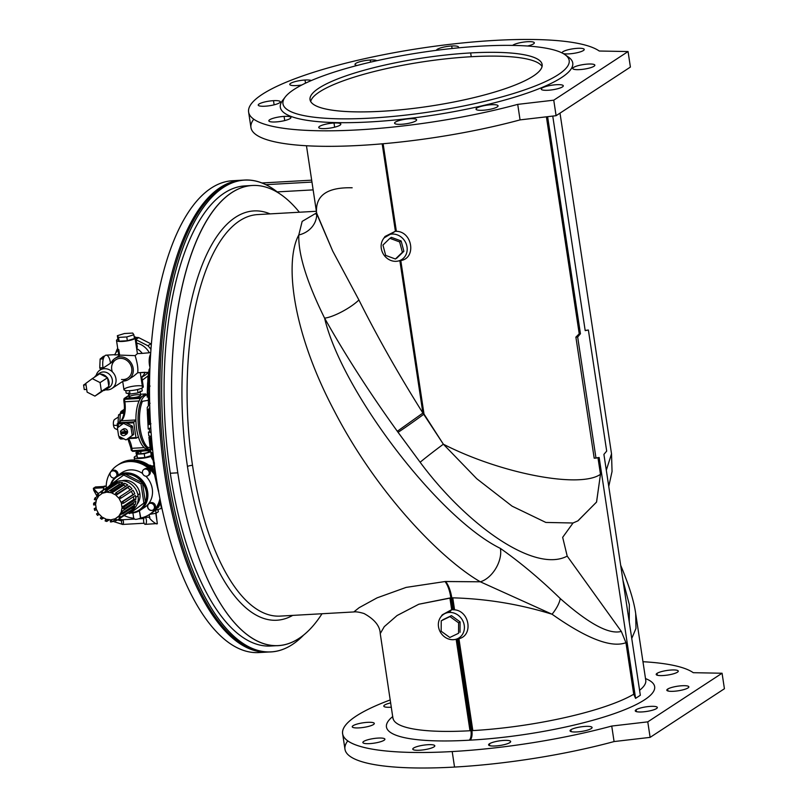 <?xml version="1.0" encoding="UTF-8"?>
<svg xmlns="http://www.w3.org/2000/svg" width="808" height="808" viewBox="0 0 808 808"><rect width="100%" height="100%" fill="white"/><g stroke="black" fill="none" stroke-linecap="round" stroke-linejoin="round"><path stroke-width="1.21" d="M147.662 394.748L145.511 394.87A27.381 11.059 86.8 0 0 143.046 395.728L145.198 395.607A27.381 11.059 86.8 0 0 140.743 402A27.381 11.059 -93.2 0 1 145.198 395.607A27.381 11.059 -93.2 0 1 147.228 394.799A27.381 11.059 86.8 0 0 145.198 395.607L143.046 395.728A27.381 11.059 86.8 0 0 140.249 398.768L140.38 397.475L143.046 395.728L140.38 397.475L124.058 398.546L128.815 395.637L124.654 398.364L140.38 397.475L140.249 398.768A27.381 11.059 86.8 0 0 135.926 420.554A27.381 11.059 86.8 0 0 138.39 436.825A27.381 11.059 86.8 0 0 147.925 449.541L132.249 450.773L131.3 449.702L132.249 450.773L131.886 448.309L144.157 447.622L131.886 448.309A15.645 6.323 86.8 0 0 128.411 438.593A15.645 6.323 -93.2 0 1 131.886 448.309L132.249 450.773L147.925 449.541A27.381 11.059 -93.2 0 1 138.39 436.825L136.33 438.148L135.986 437.562L128.916 437.966L133.391 434.674L126.391 439.704A0.778 0.697 56.8 0 1 125.674 439.744A0.778 0.697 -123.2 0 0 126.391 439.704L131.906 435.643A0.778 0.697 -123.2 0 0 132.159 434.977L131.037 427.543A0.778 0.697 -123.2 0 0 130.583 426.907L123.947 423.533A0.778 0.697 -123.2 0 0 123.23 423.574L117.715 427.634A0.778 0.697 -123.2 0 0 117.463 428.311L118.584 435.734A0.778 0.697 -123.2 0 0 119.039 436.37L125.674 439.744L119.039 436.37A0.778 0.697 56.8 0 1 118.584 435.734L117.463 428.311A0.778 0.697 56.8 0 1 117.715 427.634L123.23 423.574A0.778 0.697 56.8 0 1 123.947 423.533L130.583 426.907L132.068 425.937A0.778 0.697 56.8 0 1 132.522 426.574L133.643 433.997A0.778 0.697 56.8 0 1 133.391 434.674L128.916 437.966L135.986 437.562L133.754 422.806L126.694 423.2L132.068 425.937L126.694 423.2L133.754 422.806L135.986 437.562L136.401 438.128L138.39 436.825A27.381 11.059 -93.2 0 1 135.926 420.554L133.936 421.857L133.754 422.806L133.936 421.857L135.926 420.554A27.381 11.059 -93.2 0 1 140.249 398.768A27.381 11.059 -93.2 0 1 143.046 395.728L145.723 393.971L140.481 394.264L145.723 393.971L143.046 395.728A27.381 11.059 -93.2 0 1 146.187 394.88M145.894 447.087A2.343 0.949 86.8 0 0 146.309 447.289A2.343 0.949 86.8 0 0 146.521 447.218A2.343 0.949 -93.2 0 1 145.894 447.087A27.381 11.059 86.8 0 0 150.308 449.43A27.381 11.059 -93.2 0 1 145.894 447.087A27.381 11.059 -93.2 0 1 140.743 402A2.343 0.949 -93.2 0 1 141.461 401.394A2.343 0.949 86.8 0 0 141.329 401.384A2.343 0.949 86.8 0 0 140.743 402A27.381 11.059 86.8 0 0 145.894 447.087L147.319 447.006L145.894 447.087M150.066 447.541L147.682 447.369A27.381 11.059 -93.2 0 1 147.319 447.006A27.381 11.059 86.8 0 0 147.682 447.369L150.066 447.541M469.175 740.199A54.772 11.363 171.4 0 1 469.589 740.168A7.827 3.161 86.8 0 0 471.418 730.664A62.59 12.989 -8.6 0 0 470.943 730.685A7.827 3.101 -93.3 0 1 469.175 740.199A7.827 3.101 86.7 0 0 470.943 730.685A126.361 26.22 171.4 0 1 469.983 730.745A126.361 26.22 171.4 0 1 393.041 718.221A126.361 26.22 -8.6 0 0 469.983 730.745A126.361 26.22 -8.6 0 0 470.943 730.685L457.086 639.108L470.943 730.685A62.59 12.989 171.4 0 1 471.418 730.664A62.59 12.989 171.4 0 1 471.882 730.634A126.361 26.22 -8.6 0 0 472.832 730.584A126.361 26.22 -8.6 0 0 633.735 694.224L625.947 642.703C611.242 648.107 586.618 638.613 552.076 614.242C519.857 604.253 486.749 598.779 452.763 597.839L454.571 609.818C469.66 611.06 473.397 635.472 458.934 638.704L472.832 730.584L458.934 638.704L458.015 638.926L471.882 730.634A7.827 3.212 -93.1 0 1 469.993 740.148A134.189 27.846 -8.6 0 0 614.524 713.535A134.189 27.846 -8.6 0 0 645.521 678.579A134.189 27.846 171.4 0 1 614.524 713.535A134.189 27.846 171.4 0 1 469.993 740.148A54.772 11.363 -8.6 0 0 469.589 740.168A54.772 11.363 -8.6 0 0 469.175 740.199A134.189 27.846 171.4 0 1 392.789 716.524A134.189 27.846 -8.6 0 0 469.175 740.199M342.632 733.725A179.952 37.34 171.4 0 1 390.274 699.92A179.952 37.34 -8.6 0 0 452.197 751.551A179.952 37.34 171.4 0 1 342.632 733.725L344.976 749.238A179.952 37.34 -8.6 0 0 454.54 767.065L452.197 751.551A179.952 37.34 -8.6 0 0 611.737 726.049L647.774 721.857L722.069 673.236L693.264 672.69A179.952 37.34 -8.6 0 0 642.966 661.712A179.952 37.34 171.4 0 1 693.264 672.69L722.069 673.236L724.423 688.739L722.069 673.236L647.774 721.857L650.117 737.371L614.08 741.562L650.117 737.371L724.423 688.739L650.117 737.371L647.774 721.857L611.737 726.049A179.952 37.34 171.4 0 1 452.197 751.551L454.54 767.065A179.952 37.34 -8.6 0 0 614.08 741.562L611.737 726.049L614.08 741.562A179.952 37.34 171.4 0 1 454.54 767.065A179.952 37.34 171.4 0 1 347.773 740.875M248.612 112.049L250.955 127.563A179.952 37.34 -8.6 0 0 520.059 119.887L517.716 104.373A179.952 37.34 171.4 0 1 248.612 112.049A179.952 37.34 171.4 0 1 494.89 40.4A179.952 37.34 171.4 0 1 599.243 51.015A179.952 37.34 -8.6 0 0 494.89 40.4A179.952 37.34 -8.6 0 0 248.985 113.514A179.952 37.34 -8.6 0 0 517.716 104.373L553.753 100.182L628.058 51.55L599.243 51.015L628.058 51.55L630.402 67.064L556.096 115.695L520.059 119.887A179.952 37.34 171.4 0 1 327.392 146.339A179.952 37.34 171.4 0 1 253.752 119.2M450.864 597.95L449.915 598.001L451.672 609.666L452.631 609.646L450.864 597.95L452.631 609.646L454.571 609.818L452.763 597.839L451.813 597.9L453.591 609.697L451.813 597.9L450.864 597.95L452.763 597.839C486.749 598.779 519.857 604.253 552.076 614.242C586.618 638.613 611.242 648.107 625.947 642.703L633.735 694.224L635.583 698.365L599.152 457.49L594.193 458.197L595.981 458.096L577.67 337.017L575.882 337.118L594.193 458.197L575.882 337.118L577.67 337.017L580.437 333.734L579.225 333.805L575.882 337.118L579.225 333.805L580.437 333.734L547.612 116.685L580.437 333.734L577.67 337.017L595.981 458.096L599.152 457.49L635.583 698.365L640.34 695.254L603.909 454.379L640.34 695.254L635.583 698.365L633.735 694.224A126.361 26.22 171.4 0 1 472.832 730.584A126.361 26.22 171.4 0 1 471.882 730.634L458.015 638.926L457.086 639.088L458.934 638.704C473.397 635.472 469.66 611.06 454.571 609.818L451.672 609.666L449.915 598.001L418.786 604.243L397.061 615.545L384.275 626.655L380.245 633.593L384.275 626.655L397.061 615.534L418.786 604.243L450.864 597.95A25.816 10.191 87.1 0 0 445.026 581.538L480.316 581.8A23.472 14.453 -59.8 0 0 500.384 548.4C520.352 562.439 540.3 579.154 560.237 598.536A23.472 8.767 131.8 0 1 552.076 614.242L480.316 581.8C440.835 558.995 376.68 493.011 334.502 411.322C291.203 329.684 284.689 260.631 298.798 234.966C284.689 260.631 291.203 329.684 334.502 411.322C376.68 493.011 440.835 558.995 480.316 581.8L445.582 581.497A25.816 10.655 -93.6 0 1 451.813 597.9A25.816 10.655 86.4 0 0 445.582 581.497L445.026 581.538A25.816 10.191 -92.9 0 1 450.864 597.95M456.156 639.28L469.983 730.745L456.156 639.28M293.87 89.567A144.743 30.037 -8.6 0 0 444.562 109.545A144.743 30.037 -8.6 0 0 539.795 47.218A144.743 30.037 -8.6 0 0 293.87 89.567A144.743 30.037 171.4 0 1 436.734 50.288A144.743 30.037 171.4 0 1 564.984 54.661A144.743 30.037 171.4 0 1 430.573 111.807A144.743 30.037 171.4 0 1 285.264 96.96A144.743 30.037 171.4 0 1 293.87 89.567M470.66 52.934A117.362 24.351 171.4 0 1 496.627 91.466A117.362 24.351 171.4 0 1 310.949 101.939A117.362 24.351 171.4 0 1 470.66 52.934A117.362 24.351 -8.6 0 0 310.04 99.657A117.362 24.351 -8.6 0 0 429.725 106.191A117.362 24.351 -8.6 0 0 542.117 64.559A117.362 24.351 -8.6 0 0 470.66 52.934L471.236 56.722A117.362 24.351 -8.6 0 0 310.686 101.495A117.362 24.351 171.4 0 1 471.236 56.722A117.362 24.351 171.4 0 1 542.047 66.508A117.362 24.351 -8.6 0 0 471.236 56.722L470.66 52.934M370.266 60.014A11.15 2.313 171.4 0 1 376.801 60.731A11.15 2.313 -8.6 0 0 370.266 60.014A11.15 2.313 -8.6 0 0 355.005 64.448A11.15 2.313 -8.6 0 0 357.166 65.458A11.15 2.313 171.4 0 1 357.338 62.6A11.15 2.313 171.4 0 1 370.266 60.014L370.579 62.145L370.266 60.014M533.492 43.905A11.15 2.313 171.4 0 1 527.584 46.016A11.15 2.313 -8.6 0 0 533.492 43.905A11.15 2.313 -8.6 0 0 534.33 42.814A11.15 2.313 -8.6 0 0 524.594 41.976A11.15 2.313 -8.6 0 0 512.656 45.41A11.15 2.313 171.4 0 1 526.877 41.753A11.15 2.313 171.4 0 1 533.492 43.905M594.001 66.266A11.15 2.313 171.4 0 1 575.054 69.528A11.15 2.313 171.4 0 1 582.386 64.721A11.15 2.313 171.4 0 1 594.001 66.266A11.15 2.313 -8.6 0 0 594.84 65.175A11.15 2.313 -8.6 0 0 583.467 64.549A11.15 2.313 -8.6 0 0 572.791 68.508A11.15 2.313 -8.6 0 0 581.821 69.427A11.15 2.313 -8.6 0 0 594.001 66.266M497.233 106.919A11.15 2.313 171.4 0 1 478.286 110.181A11.15 2.313 171.4 0 1 485.618 105.383A11.15 2.313 171.4 0 1 497.233 106.919A11.15 2.313 -8.6 0 0 498.071 105.828A11.15 2.313 -8.6 0 0 486.699 105.202A11.15 2.313 -8.6 0 0 476.023 109.161A11.15 2.313 -8.6 0 0 485.053 110.08A11.15 2.313 -8.6 0 0 497.233 106.919M334.007 123.018A11.15 2.313 171.4 0 1 336.471 126.684A11.15 2.313 171.4 0 1 318.827 127.674A11.15 2.313 171.4 0 1 334.007 123.018A11.15 2.313 -8.6 0 0 318.746 127.462A11.15 2.313 -8.6 0 0 330.119 128.078A11.15 2.313 -8.6 0 0 340.794 124.129A11.15 2.313 -8.6 0 0 334.007 123.018L334.633 127.189L334.007 123.018M273.498 100.667A11.15 2.313 171.4 0 1 275.962 104.323A11.15 2.313 171.4 0 1 258.318 105.323A11.15 2.313 171.4 0 1 273.498 100.667A11.15 2.313 -8.6 0 0 258.237 105.101A11.15 2.313 -8.6 0 0 269.599 105.727A11.15 2.313 -8.6 0 0 280.285 101.768A11.15 2.313 -8.6 0 0 273.498 100.667L274.124 104.838L273.498 100.667M566.539 55.904A147.874 30.684 171.4 0 1 431.129 115.483A147.874 30.684 171.4 0 1 284.153 98.606M284.093 116.403A11.15 2.313 171.4 0 1 286.567 120.069A11.15 2.313 171.4 0 1 268.923 121.059A11.15 2.313 171.4 0 1 284.093 116.403A11.15 2.313 -8.6 0 0 268.842 120.847A11.15 2.313 -8.6 0 0 280.204 121.463A11.15 2.313 -8.6 0 0 290.89 117.513A11.15 2.313 -8.6 0 0 284.093 116.403L284.729 120.574L284.093 116.403M415.787 120.937A11.15 2.313 171.4 0 1 396.839 124.2A11.15 2.313 171.4 0 1 404.182 119.402A11.15 2.313 171.4 0 1 415.787 120.937A11.15 2.313 -8.6 0 0 416.625 119.847A11.15 2.313 -8.6 0 0 405.252 119.23A11.15 2.313 -8.6 0 0 394.577 123.18A11.15 2.313 -8.6 0 0 403.616 124.109A11.15 2.313 -8.6 0 0 415.787 120.937M562.459 86.9A11.15 2.313 171.4 0 1 543.521 90.163A11.15 2.313 171.4 0 1 550.854 85.365A11.15 2.313 171.4 0 1 562.459 86.9A11.15 2.313 -8.6 0 0 563.297 85.81A11.15 2.313 -8.6 0 0 551.935 85.194A11.15 2.313 -8.6 0 0 541.249 89.143A11.15 2.313 -8.6 0 0 550.288 90.072A11.15 2.313 -8.6 0 0 562.459 86.9M583.396 50.53A11.15 2.313 171.4 0 1 573.357 53.419A11.15 2.313 171.4 0 1 563.146 53.51A11.15 2.313 -8.6 0 0 573.357 53.419A11.15 2.313 -8.6 0 0 583.396 50.53A11.15 2.313 -8.6 0 0 584.235 49.429A11.15 2.313 -8.6 0 0 572.862 48.813A11.15 2.313 -8.6 0 0 562.186 52.773A11.15 2.313 -8.6 0 0 562.368 53.096A11.15 2.313 171.4 0 1 574.367 48.611A11.15 2.313 171.4 0 1 583.396 50.53M451.702 45.985A11.15 2.313 171.4 0 1 458.045 47.894A11.15 2.313 -8.6 0 0 458.49 47.096A11.15 2.313 -8.6 0 0 451.702 45.985A11.15 2.313 -8.6 0 0 436.441 50.328A11.15 2.313 171.4 0 1 451.702 45.985L452.086 48.49L451.702 45.985M305.03 80.022A11.15 2.313 171.4 0 1 311.282 80.558A11.15 2.313 -8.6 0 0 305.03 80.022A11.15 2.313 -8.6 0 0 289.769 84.466A11.15 2.313 -8.6 0 0 301.849 84.971A11.15 2.313 171.4 0 1 289.89 84.022A11.15 2.313 171.4 0 1 305.03 80.022L305.505 83.163L305.03 80.022M396.213 261.317A14.079 12.544 -123.2 0 0 404.263 240.249A14.079 12.544 -123.2 0 0 381.982 241.511A14.079 12.544 -123.2 0 0 396.213 261.317A14.079 12.544 56.8 0 1 383.204 253.833A14.079 12.544 56.8 0 1 383.285 239.017A14.079 12.544 56.8 0 1 404.656 240.824A14.079 12.544 56.8 0 1 397.758 261.125A14.079 12.544 56.8 0 1 396.213 261.317M391.395 237.35L401.132 240.956L403.879 251.298L396.91 258.035L403.879 251.298L401.132 240.956L391.395 237.35L389.911 238.32L391.395 237.35M449.319 612.444A14.079 12.544 -123.2 0 0 441.269 633.512A14.079 12.544 -123.2 0 0 463.55 632.25A14.079 12.544 -123.2 0 0 449.319 612.444A14.079 12.544 56.8 0 1 464.095 624.523A14.079 12.544 56.8 0 1 454.975 639.502A14.079 12.544 56.8 0 1 440.875 632.937A14.079 12.544 56.8 0 1 440.511 617.393A14.079 12.544 56.8 0 1 449.319 612.444L451.672 609.666L442.249 614.837L451.672 609.666L449.319 612.444M442.723 619.827L451.45 615.635L460.095 621.877L460.025 632.31L460.095 621.877L451.45 615.635L442.723 619.827M252.359 185.487L244.854 185.911A230.411 93.041 86.8 0 0 170.296 473.246A230.411 93.041 86.8 0 0 270.801 646.016L278.305 645.592A230.411 93.041 -93.2 0 1 177.8 472.821A230.411 93.041 -93.2 0 1 252.359 185.487A230.411 93.041 -93.2 0 1 299.374 212.221A230.411 93.041 86.8 0 0 199.132 234.815A230.411 93.041 86.8 0 0 177.8 472.821L170.296 473.246L177.8 472.821A230.411 93.041 86.8 0 0 322.008 613.737A230.411 93.041 -93.2 0 1 278.305 645.592M585.194 330.624L588.375 330.017L585.174 330.442L588.375 330.017L606.687 451.096L603.909 454.379L606.687 451.096L588.375 330.017L585.194 330.624L552.753 116.089L585.194 330.624M621.312 631.412L625.947 642.703L621.312 631.412C609.131 634.755 588.78 623.796 560.237 598.536C588.78 623.796 609.131 634.755 621.312 631.412L567.206 556.116L621.312 631.412M573.054 522.978L562.671 537.33L567.206 556.116C534.371 573.609 466.105 524.321 420.14 462.257L397.314 431.27C369.69 392.92 345.45 355.207 324.594 318.13C341.824 391.415 438.522 518.08 500.384 548.4C438.522 518.08 341.824 391.415 324.594 318.13C306.777 282.012 298.182 254.288 298.798 234.966L302.152 221.402L316.615 212.858L302.162 221.392L298.798 234.966A23.472 21.19 177.2 0 0 316.716 213.544A23.472 21.19 -2.8 0 1 298.798 234.966C298.182 254.288 306.777 282.012 324.594 318.13A23.472 5.494 150.7 0 0 358.904 299.96C377.336 336.805 398.667 374.498 422.897 413.05L443.36 444.198L476.76 478.73L512.09 506.161L545.855 522.443L573.003 522.998L545.855 522.443L512.09 506.161L476.76 478.73L443.36 444.198A23.472 0.697 -37.2 0 0 420.14 462.257C466.105 524.321 534.371 573.609 567.206 556.116L562.671 537.33L573.054 522.978M573.226 522.897L577.993 520.827L596.577 502.01L600.475 474.296L597.971 457.712L600.475 474.296L596.526 502.121L577.781 520.938M546.41 116.827L579.225 333.805L546.41 116.827M639.593 690.274A126.361 26.22 -8.6 0 0 645.774 680.265A126.361 26.22 171.4 0 1 639.593 690.274M645.824 680.7L635.694 613.595L635.967 628.442L631.755 638.461L635.967 628.442L635.694 613.595C634.048 601.465 629.048 585.366 620.695 565.307A23.472 9.706 157 0 0 620.685 565.307A23.472 9.706 -23 0 1 620.695 565.307A23.472 9.706 -23 0 1 621.009 567.398M622.948 580.215L629.331 604.707L629.25 621.887L629.331 604.707L622.948 580.215M608.757 486.416L612.05 471.478L611.525 453.823L606.313 470.216L611.525 453.823L560.005 113.14M600.475 474.296C580.073 488.81 500.758 473.619 443.36 444.198C500.758 473.619 580.073 488.81 600.475 474.296M383.123 143.743L396.364 231.31C412.555 231.593 416.534 258.217 400.788 260.55L424.008 414.07L400.788 260.55L399.859 260.701L400.788 260.55C416.534 258.217 412.555 231.593 396.364 231.31L383.123 143.743M382.184 143.834L395.405 231.26L396.364 231.31L395.405 231.26L382.184 143.834M399.869 260.721L422.897 413.05L399.869 260.721M384.234 237.804L395.405 231.26L385.032 236.461L383.285 239.017M306.464 145.753L316.786 213.958L332.684 251.015L358.904 299.96L332.684 251.015L316.706 213.272M257.58 214.585A201.071 81.194 86.8 0 0 192.516 465.327A201.071 81.194 86.8 0 0 280.224 616.1A201.071 81.194 -93.2 0 1 192.516 465.327A201.071 81.194 -93.2 0 1 257.58 214.585L316.372 211.272M393.031 718.857L380.245 633.593C379.972 626.028 374.579 619.342 364.044 613.535C359.358 612.121 355.944 611.585 353.803 611.949L359.126 607.687L377.094 597.849L406.141 587.396L445.026 581.538L406.141 587.396L377.094 597.849L359.126 607.687L353.803 611.949L280.224 616.1M500.384 548.4A23.472 14.453 120.2 0 1 480.316 581.8L552.076 614.242A23.472 8.767 -48.2 0 0 560.237 598.536C540.3 579.154 520.352 562.439 500.384 548.4M316.484 211.13C316.09 194.96 327.987 187.173 352.167 187.779M422.897 413.05C398.667 374.498 377.336 336.805 358.904 299.96A23.472 5.494 -29.3 0 1 324.594 318.13C345.45 355.207 369.69 392.92 397.314 431.27L422.897 413.05L397.314 431.27L398.061 432.32A23.472 0.606 144.4 0 0 424.008 414.07L422.897 413.05M398.061 432.32L420.14 462.257A23.472 0.697 142.8 0 1 443.36 444.198L424.008 414.07A23.472 0.606 -35.6 0 1 398.061 432.32M187.466 466.499A204.99 82.77 -93.2 0 1 270.074 213.878A204.99 82.77 86.8 0 0 187.466 466.499A204.99 82.77 86.8 0 0 292.718 615.393A204.99 82.77 -93.2 0 1 187.466 466.499A3.909 0.808 171.4 0 1 192.516 465.327A3.909 0.808 -8.6 0 0 187.466 466.499M630.402 67.064L628.058 51.55L553.753 100.182L556.096 115.695L630.402 67.064M556.096 115.695L553.753 100.182L517.716 104.373L520.059 119.887L556.096 115.695M285.264 96.96L282.679 100.313A147.874 30.684 -8.6 0 0 431.129 115.483A147.874 30.684 -8.6 0 0 568.448 57.095L564.984 54.661M390.577 707.242A11.15 2.313 171.4 0 1 383.79 706.051A11.15 2.313 171.4 0 1 390.729 702.889A11.15 2.313 -8.6 0 0 383.79 706.141A11.15 2.313 -8.6 0 0 390.577 707.242A11.15 2.313 -8.6 0 0 391.375 707.192A11.15 2.313 171.4 0 1 390.577 707.242M657.045 673.347A11.15 2.313 171.4 0 1 675.993 670.085A11.15 2.313 171.4 0 1 668.65 674.892A11.15 2.313 171.4 0 1 657.045 673.347A11.15 2.313 -8.6 0 0 656.207 674.448A11.15 2.313 -8.6 0 0 667.58 675.064A11.15 2.313 -8.6 0 0 678.255 671.105A11.15 2.313 -8.6 0 0 669.216 670.185A11.15 2.313 -8.6 0 0 657.045 673.347L657.328 675.236L657.045 673.347M667.65 689.093A11.15 2.313 171.4 0 1 686.598 685.83A11.15 2.313 171.4 0 1 679.255 690.628A11.15 2.313 171.4 0 1 667.65 689.093A11.15 2.313 -8.6 0 0 666.812 690.183A11.15 2.313 -8.6 0 0 678.185 690.8A11.15 2.313 -8.6 0 0 688.86 686.851A11.15 2.313 -8.6 0 0 679.821 685.921A11.15 2.313 -8.6 0 0 667.65 689.093L667.933 690.971L667.65 689.093M636.108 709.727A11.15 2.313 171.4 0 1 655.056 706.465A11.15 2.313 171.4 0 1 647.723 711.272A11.15 2.313 171.4 0 1 636.108 709.727A11.15 2.313 -8.6 0 0 635.27 710.818A11.15 2.313 -8.6 0 0 646.642 711.444A11.15 2.313 -8.6 0 0 657.318 707.485A11.15 2.313 -8.6 0 0 648.289 706.566A11.15 2.313 -8.6 0 0 636.108 709.727L636.401 711.616L636.108 709.727M570.882 729.745A11.15 2.313 171.4 0 1 589.83 726.483A11.15 2.313 171.4 0 1 582.487 731.28A11.15 2.313 171.4 0 1 570.882 729.745A11.15 2.313 -8.6 0 0 570.044 730.836A11.15 2.313 -8.6 0 0 581.417 731.452A11.15 2.313 -8.6 0 0 592.092 727.503A11.15 2.313 -8.6 0 0 583.053 726.584A11.15 2.313 -8.6 0 0 570.882 729.745L571.165 731.634L570.882 729.745M489.436 743.764A11.15 2.313 171.4 0 1 508.384 740.502A11.15 2.313 171.4 0 1 501.051 745.309A11.15 2.313 171.4 0 1 489.436 743.764A11.15 2.313 -8.6 0 0 488.598 744.855A11.15 2.313 -8.6 0 0 499.97 745.481A11.15 2.313 -8.6 0 0 510.646 741.522A11.15 2.313 -8.6 0 0 501.616 740.603A11.15 2.313 -8.6 0 0 489.436 743.764L489.729 745.653L489.436 743.764M419.554 750.238A11.15 2.313 171.4 0 1 417.09 746.582A11.15 2.313 171.4 0 1 434.724 745.582A11.15 2.313 171.4 0 1 419.554 750.238A11.15 2.313 -8.6 0 0 434.815 745.804A11.15 2.313 -8.6 0 0 423.442 745.178A11.15 2.313 -8.6 0 0 412.767 749.137A11.15 2.313 -8.6 0 0 419.554 750.238M369.65 743.623A11.15 2.313 171.4 0 1 367.175 739.966A11.15 2.313 171.4 0 1 384.82 738.966A11.15 2.313 171.4 0 1 369.65 743.623A11.15 2.313 -8.6 0 0 384.901 739.189A11.15 2.313 -8.6 0 0 373.538 738.562A11.15 2.313 -8.6 0 0 362.863 742.522A11.15 2.313 -8.6 0 0 369.65 743.623M359.045 727.887A11.15 2.313 171.4 0 1 356.581 724.221A11.15 2.313 171.4 0 1 374.215 723.231A11.15 2.313 171.4 0 1 359.045 727.887A11.15 2.313 -8.6 0 0 374.306 723.443A11.15 2.313 -8.6 0 0 362.933 722.827A11.15 2.313 -8.6 0 0 352.258 726.786A11.15 2.313 -8.6 0 0 359.045 727.887M471.418 730.664A7.827 3.161 -93.2 0 1 469.589 740.168A54.772 11.363 171.4 0 1 469.993 740.148A7.827 3.212 86.9 0 0 471.882 730.634A62.59 12.989 -8.6 0 0 471.418 730.664M269.347 651.975A236.279 95.405 -93.2 0 1 160.782 421.433A236.279 95.405 -93.2 0 1 242.733 180.154A236.279 95.405 86.8 0 0 160.782 421.433A236.279 95.405 86.8 0 0 269.347 651.975L267.913 652.056A236.279 95.405 -93.2 0 1 159.358 421.513A236.279 95.405 -93.2 0 1 241.309 180.234A236.279 95.405 86.8 0 0 159.358 421.513A236.279 95.405 86.8 0 0 267.913 652.056L258.984 652.561A236.279 95.405 86.8 0 1 150.419 422.018A236.279 95.405 86.8 0 1 232.371 180.739A236.279 95.405 86.8 0 1 236.855 180.75A236.279 95.405 -93.2 0 0 150.419 422.018A236.279 95.405 -93.2 0 0 263.428 652.046M292.385 644.501A236.279 95.405 -93.2 0 1 271.124 651.874A236.279 95.405 -93.2 0 1 162.57 421.332A236.279 95.405 -93.2 0 1 244.521 180.053A236.279 95.405 -93.2 0 1 278.78 193.152A236.279 95.405 86.8 0 0 161.913 406.06A236.279 95.405 86.8 0 0 292.385 644.501A236.279 95.405 86.8 0 0 303.697 634.997A236.279 95.405 -93.2 0 1 292.385 644.501M142.885 401.313A2.343 0.949 86.8 0 0 142.168 401.919A27.381 11.059 -93.2 0 1 142.42 401.303A27.381 11.059 86.8 0 0 142.168 401.919A27.381 11.059 86.8 0 0 147.319 447.006A27.381 11.059 -93.2 0 1 142.168 401.919L140.743 402L142.168 401.919A2.343 0.949 -93.2 0 1 142.763 401.303L141.329 401.384M154.984 476.69L158.671 491.153L154.692 475.336M156.096 479.821L156.601 479.75L156.096 479.821L158.196 489.204L156.096 479.821M158.833 492.708L158.519 491.648L158.833 492.708M156.499 479.144L154.702 475.457L156.499 479.144M154.641 475.094L154.379 462.721L151.46 457.51L150.934 453.965L152.096 453.803L150.934 453.965L153.692 458.974L150.934 453.965L151.46 457.51L154.379 462.721L154.379 473.811M153.469 457.126L152.096 453.803L153.469 457.126M154.449 473.347L155.591 473.195L154.449 473.347L155.984 475.781L154.449 473.347L154.722 467.044L154.449 473.347M148.924 437.219L150.227 437.481L149.056 437.643L150.248 448.349L150.955 449.258L149.773 438.552L151.45 438.764L150.258 438.926L151.439 449.632L152.621 449.47L151.45 438.764L152.631 449.47L151.439 449.632L152.702 450.309L151.439 449.632L150.258 438.926L150.955 449.258L150.248 448.349L148.924 437.219L150.601 451.611L148.924 437.219M150.318 438.481L150.227 437.481L150.318 438.481M153.106 453.945L150.601 451.611L153.106 453.945M148.45 432.017L151.116 432.684L148.45 432.017L148.783 435.785L148.45 432.017M151.409 436.451L148.783 435.785L151.409 436.451M151.096 432.411L149.621 431.866L151.096 432.411M149.379 428.886L148.218 429.038L147.339 412.434L147.975 412.191L147.409 412.272L148.016 425.079L148.591 424.675L148.399 411.777L149.591 411.615L148.399 411.777L149.015 424.473L150.944 423.786L149.015 424.473L148.399 411.777L148.591 424.675L148.016 425.079L147.339 412.434L148.218 429.038L150.783 427.988L149.379 428.886L149.611 431.866M150.207 424.311L149.591 411.615L150.207 424.311M150.773 427.725L148.218 429.038L150.773 427.725M147.268 409.676L147.228 407.474L150.066 403.243L147.228 407.505L147.309 411.363L149.783 407.434L147.309 411.363L148.48 411.201L147.309 411.363L147.268 409.575M148.48 411.201L149.813 408.383L148.49 411.767M148.369 396.678L149.5 392.264L148.369 396.678L148.369 404.838M147.197 397.082L148.369 396.93L147.197 397.082L147.208 396.496L149.5 390.375L147.197 397.082M149.652 368.67L149.126 369.397L149.874 368.65M274.538 645.612A230.411 93.041 -93.2 0 1 170.296 473.246A230.411 93.041 -93.2 0 1 248.612 185.891M148.349 400.303L142.42 401.303L148.349 400.303M149.126 369.397L147.965 377.255L147.197 396.809M150.025 385.971L147.288 392.395L147.632 383.032L149.308 372.65L147.632 383.032L147.288 392.395L150.025 385.971M154.702 475.417L154.237 473.145M158.469 491.486L154.782 475.821M149.702 374.175L148.581 388.224L148.823 382.871L147.632 383.032L148.823 382.871L149.702 374.175M149.732 373.134L148.823 373.266L149.732 373.134M142.501 401.283A5.868 2.373 86.8 0 0 142.461 401.293L148.349 400.273M265.842 184.678L311.959 182.073L265.842 184.678M150.591 513.726A29.341 26.139 -123.2 0 0 150.743 513.625A29.341 26.139 -123.2 0 0 160.408 500.889A29.341 26.139 56.8 0 1 150.743 513.625L151.783 512.949A29.341 26.139 -123.2 0 0 157.196 508.04A29.341 26.139 56.8 0 1 151.258 513.282M119.13 464.196A29.341 26.139 56.8 0 1 152.136 467.711A29.341 26.139 -123.2 0 0 119.645 463.843L118.604 464.529A29.341 26.139 56.8 0 1 153.924 471.286A29.341 26.139 -123.2 0 0 118.604 464.529A29.341 26.139 -123.2 0 0 118.453 464.62M152.298 467.852A29.341 26.139 56.8 0 1 153.762 469.276A29.341 26.139 -123.2 0 0 152.298 467.852A29.341 26.139 -123.2 0 0 152.136 467.711L153.762 466.802L149.844 465.135L153.762 466.802L152.136 467.711A29.341 26.139 56.8 0 1 152.298 467.852M160.681 502.223A29.341 26.139 56.8 0 1 157.318 507.889A29.341 26.139 -123.2 0 0 160.681 502.223M134.946 456.52A9.777 2.03 -8.6 0 0 138.845 458.5A9.777 2.03 -8.6 0 0 151.268 456.278A9.777 2.03 171.4 0 1 140.703 458.419A9.777 2.03 171.4 0 1 134.209 457.479A9.777 2.03 171.4 0 1 134.946 456.52A9.777 2.03 171.4 0 1 136.401 455.803A9.777 2.03 -8.6 0 0 134.946 456.52M152.086 453.743A9.777 2.03 -8.6 0 0 150.955 453.601A9.777 2.03 171.4 0 1 152.086 453.743M137.431 457.974L135.926 452.631L136.855 454.187L144.238 453.793L150.662 451.854L144.238 453.793L144.814 457.581L137.431 457.974L144.814 457.581L151.177 455.651L144.814 457.581L144.238 453.793L136.855 454.187L137.431 457.974L135.926 452.631L137.37 452.187L135.926 452.631L137.431 457.974M160.267 503.131A9.777 2.03 171.4 0 1 160.641 504.414A9.777 2.03 -8.6 0 0 160.994 503.748L160.974 503.636M159.742 505A9.777 2.03 171.4 0 1 159.317 505.212A9.777 2.03 -8.6 0 0 159.742 505A9.777 2.03 -8.6 0 0 160.641 504.414A9.777 2.03 171.4 0 1 159.742 505L160.812 504.677L161.378 508.454L154.984 510.424L161.378 508.454L160.812 504.677L159.742 505M153.874 465.731L151.965 466.034L153.874 465.731M149.844 465.135L149.339 465.459L149.844 465.135M140.814 517.948A29.341 26.139 -123.2 0 0 159.934 498.496A29.341 26.139 56.8 0 1 149.399 514.504A29.341 26.139 56.8 0 1 140.814 517.948L140.511 518.14C136.683 519.615 134.542 519.736 134.088 518.504C134.542 519.736 136.683 519.615 140.511 518.14L139.4 510.737L140.814 517.948M154.54 474.649A29.341 26.139 -123.2 0 0 123.836 462.429A29.341 26.139 -123.2 0 0 106.222 488.113A29.341 26.139 56.8 0 1 117.271 465.398A29.341 26.139 56.8 0 1 154.54 474.649M124.169 515.534A29.341 26.139 -123.2 0 0 133.724 518.251A29.341 26.139 56.8 0 1 124.169 515.534M119.806 474.306A20.735 18.473 56.8 0 1 142.602 473.488A20.735 18.473 -123.2 0 0 121.978 472.599L117.372 475.619A20.735 18.473 56.8 0 1 144.188 482.851A20.735 18.473 56.8 0 1 140.087 510.313A20.735 18.473 56.8 0 1 130.452 513.05A20.735 18.473 -123.2 0 0 147.884 495.981A20.735 18.473 -123.2 0 0 132.159 473.7A20.735 18.473 -123.2 0 0 110.494 484.77A20.735 18.473 56.8 0 1 117.372 475.619M140.087 510.313L144.693 507.303A20.735 18.473 -123.2 0 0 145.864 476.205A20.735 18.473 56.8 0 1 142.258 508.616M144.379 469.226A3.717 3.313 56.8 0 1 149.682 470.104A3.717 3.313 56.8 0 1 148.369 475.316M112.039 471.044A3.717 3.313 56.8 0 1 117.796 475.336A3.717 3.313 -123.2 0 0 112.544 470.63L111.453 471.337A3.717 3.313 56.8 0 1 116.706 476.084A3.717 3.313 -123.2 0 0 114.615 471.185A3.717 3.313 -123.2 0 0 110.201 473.034A3.717 3.313 -123.2 0 0 114.524 477.972A3.717 3.313 56.8 0 1 111.453 471.337M149.561 503.465A3.717 3.313 56.8 0 1 155.52 506.232A3.717 3.313 56.8 0 1 153.55 509.565M117.503 476.468A19.948 17.776 56.8 0 1 146.955 491.941A19.948 17.776 56.8 0 1 139.35 509.848M150.743 513.625L150.439 513.817A29.341 26.139 -123.2 0 0 160.317 500.435A29.341 26.139 56.8 0 1 150.439 513.817L149.399 514.504M154.015 471.933A29.341 26.139 -123.2 0 0 118.311 464.721A29.341 26.139 56.8 0 1 154.015 471.933M137.916 494.86L139.865 493.587A14.473 12.898 -123.2 0 0 121.947 480.76A14.473 12.898 56.8 0 1 139.865 493.587L137.916 494.86M137.208 504.071A14.473 12.898 -123.2 0 0 139.865 493.587A14.473 12.898 56.8 0 1 137.208 504.071M112.645 484.012A16.433 14.635 56.8 0 1 127.967 482.214A16.433 14.635 56.8 0 1 138.087 495.819A16.433 14.635 56.8 0 1 130.846 511.121M129.704 511.969A16.433 14.635 56.8 0 1 128.815 512.494L116.928 520.281L115.625 518.463L118.433 516.403L119.736 518.211A16.433 14.635 -123.2 0 0 120.836 517.009L119.069 515.716L120.927 512.686L122.695 513.979A16.433 14.635 -123.2 0 0 123.291 512.413L121.271 511.787L121.947 508.161L123.978 508.798A16.433 14.635 -123.2 0 0 123.998 507.05A16.433 14.635 56.8 0 1 123.978 508.798L135.865 501.011A16.433 14.635 56.8 0 1 135.178 504.636L123.291 512.413A16.433 14.635 56.8 0 1 122.695 513.979L134.583 506.202A16.433 14.635 56.8 0 1 132.724 509.232L120.836 517.009A16.433 14.635 56.8 0 1 119.736 518.211L131.623 510.434A16.433 14.635 56.8 0 1 129.704 511.969L132.078 510.414A16.433 14.635 -123.2 0 0 138.087 495.819L135.714 497.375A16.433 14.635 56.8 0 1 135.896 499.273L123.998 507.05L121.968 507.161L121.392 503.384L123.432 503.263A16.433 14.635 -123.2 0 0 122.877 501.556L134.774 493.779A16.433 14.635 -123.2 0 0 133.007 490.284A16.433 14.635 56.8 0 1 134.774 493.779L122.877 501.556A16.433 14.635 56.8 0 1 123.432 503.263L135.32 495.486A16.433 14.635 56.8 0 1 135.714 497.375L138.087 495.819A16.433 14.635 -123.2 0 0 114.08 482.911L111.706 484.467A16.433 14.635 56.8 0 1 112.595 483.941L100.707 491.719A16.433 14.635 56.8 0 1 102.172 491.032L114.059 483.255A16.433 14.635 56.8 0 1 117.473 482.396L105.585 490.173A16.433 14.635 56.8 0 1 107.242 490.082L119.13 482.305A16.433 14.635 56.8 0 1 122.755 482.76L110.858 490.547A16.433 14.635 56.8 0 1 112.514 491.052L124.402 483.275A16.433 14.635 56.8 0 1 127.775 484.992L115.887 492.769A16.433 14.635 56.8 0 1 117.332 493.829L129.219 486.052A16.433 14.635 56.8 0 1 131.957 488.82L120.069 496.597A16.433 14.635 56.8 0 1 121.119 498.071L133.007 490.284L121.119 498.071A16.433 14.635 -123.2 0 0 120.069 496.597L118.715 498.071L115.978 495.304L117.332 493.829A16.433 14.635 -123.2 0 0 115.887 492.769L115.15 494.698L111.777 492.981L112.514 491.052A16.433 14.635 -123.2 0 0 110.858 490.547L110.827 492.688L107.212 492.234L107.242 490.082A16.433 14.635 -123.2 0 0 105.585 490.173L106.262 492.284L102.848 493.143L102.172 491.032A16.433 14.635 -123.2 0 0 100.707 491.719L102 493.536L99.192 495.597L97.899 493.789L100.818 491.88L97.899 493.789A16.433 14.635 -123.2 0 0 96.798 494.981A16.433 14.635 56.8 0 1 97.899 493.789L99.192 495.597L102 493.536L100.707 491.719L112.595 483.941A16.433 14.635 -123.2 0 0 110.868 485.073A16.433 14.635 56.8 0 1 111.706 484.467M116.928 520.281A16.433 14.635 56.8 0 1 115.463 520.968A16.433 14.635 -123.2 0 0 116.928 520.281L128.815 512.494A16.433 14.635 -123.2 0 0 131.623 510.434L119.736 518.211L118.433 516.403L115.625 518.463L116.928 520.281M115.1 519.817L112.039 521.817A16.433 14.635 56.8 0 1 110.383 521.918A16.433 14.635 -123.2 0 0 112.039 521.817L111.373 519.716L114.787 518.857L115.463 520.968L114.787 518.857L111.373 519.716L112.039 521.817L115.1 519.817M109.524 519.655L106.767 521.453A16.433 14.635 56.8 0 1 105.121 520.938A16.433 14.635 -123.2 0 0 106.767 521.453L106.797 519.312L110.423 519.766L110.383 521.918L110.423 519.766L106.797 519.312L106.767 521.453L109.524 519.655M103.717 517.928L101.737 519.221A16.433 14.635 56.8 0 1 100.303 518.17A16.433 14.635 -123.2 0 0 101.737 519.221L102.475 517.302L105.858 519.019L105.121 520.938L105.858 519.019L102.475 517.302L101.737 519.221L103.717 517.928M99.273 514.282L97.566 515.403A16.433 14.635 56.8 0 1 96.505 513.928L98.182 512.827L96.505 513.928A16.433 14.635 -123.2 0 0 97.566 515.403L98.919 513.928L101.657 516.696L100.303 518.17L101.657 516.696L98.919 513.928L97.566 515.403L99.273 514.282M94.748 510.444A16.433 14.635 56.8 0 1 94.203 508.727L96.071 507.505L94.203 508.727A16.433 14.635 -123.2 0 0 94.748 510.444L96.556 509.596L98.313 513.08L96.505 513.928L98.313 513.08L96.556 509.596L94.748 510.444M93.627 504.95A16.433 14.635 56.8 0 1 93.657 503.202L96.102 501.606L93.657 503.202A16.433 14.635 -123.2 0 0 93.627 504.95L95.667 504.828L96.243 508.616L94.203 508.727L96.243 508.616L95.667 504.828L93.627 504.95M94.344 499.576A16.433 14.635 56.8 0 1 94.94 498.011L98.101 495.94L94.94 498.011A16.433 14.635 -123.2 0 0 94.344 499.576L96.364 500.213L95.677 503.839L93.657 503.202L95.677 503.839L96.364 500.213L94.344 499.576M122.877 501.556L121.079 502.404L119.321 498.92L121.119 498.071L119.321 498.92L121.079 502.404L122.877 501.556M96.798 494.981L98.566 496.284L96.707 499.314L94.94 498.011L96.707 499.314L98.566 496.284L96.798 494.981M133.855 499.384L121.968 507.161L123.998 507.05L135.896 499.273L133.855 499.384L133.451 496.708L133.855 499.384L135.896 499.273A16.433 14.635 -123.2 0 0 135.714 497.375A16.433 14.635 -123.2 0 0 135.32 495.486L123.432 503.263L121.392 503.384L121.968 507.161L133.855 499.384M133.158 504.01L121.271 511.787L123.291 512.413L135.178 504.636L133.158 504.01L133.421 502.616L133.158 504.01L135.178 504.636A16.433 14.635 -123.2 0 0 135.865 501.011L123.978 508.798L121.947 508.161L121.271 511.787L133.158 504.01M122.23 513.646L119.069 515.716L120.836 517.009L132.724 509.232L131.421 508.272L132.724 509.232A16.433 14.635 -123.2 0 0 134.583 506.202L122.695 513.979L120.927 512.686L119.069 515.716L122.23 513.646M118.544 516.554L115.625 518.463L118.544 516.554M105.585 490.173L117.473 482.396A16.433 14.635 -123.2 0 0 114.059 483.255L102.172 491.032L102.848 493.143L106.262 492.284L105.585 490.173M105.898 491.143L102.848 493.143L105.898 491.143M114.423 484.396L114.059 483.255L114.423 484.396M110.858 490.547L122.755 482.76A16.433 14.635 -123.2 0 0 119.13 482.305L107.242 490.082L107.212 492.234L110.827 492.688L110.858 490.547M119.099 484.446L107.212 492.234L119.099 484.446L119.13 482.305L119.099 484.446L119.998 484.558L119.099 484.446M115.887 492.769L127.775 484.992A16.433 14.635 -123.2 0 0 124.402 483.275L112.514 491.052L111.777 492.981L115.15 494.698L115.887 492.769M123.664 485.204L111.777 492.981L123.664 485.204L124.402 483.275L123.664 485.204L125.796 486.285L123.664 485.204M120.069 496.597L131.957 488.82A16.433 14.635 -123.2 0 0 129.219 486.052L115.978 495.304L118.715 498.071L120.069 496.597M127.866 487.527L115.978 495.304L129.219 486.052L127.866 487.527L130.25 489.931L127.866 487.527M132.966 494.617L121.079 502.404L132.966 494.617L131.33 491.385L132.966 494.617L134.774 493.779L132.966 494.617M139.057 510.05L139.653 509.656A19.948 17.776 -123.2 0 0 146.955 491.941L146.359 492.325A19.948 17.776 56.8 0 1 145.379 502.111A19.948 17.776 56.8 0 1 139.057 510.05A19.948 17.776 56.8 0 1 131.058 512.656A19.948 17.776 -123.2 0 0 145.379 502.111L129.563 513.625L128.169 512.918L129.563 513.625L143.885 503.091L140.976 483.79L123.725 475.033L109.403 485.568L123.725 475.033L140.976 483.79L142.461 482.82A19.948 17.776 -123.2 0 0 125.22 474.054L142.461 482.82L145.379 502.111A19.948 17.776 -123.2 0 0 146.359 492.325A19.948 17.776 -123.2 0 0 142.461 482.82A19.948 17.776 56.8 0 1 146.359 492.325L146.955 491.941A19.948 17.776 -123.2 0 0 117.806 476.276L117.21 476.659A19.948 17.776 56.8 0 1 125.22 474.054A19.948 17.776 -123.2 0 0 110.959 484.426A19.948 17.776 56.8 0 1 117.21 476.659M125.22 474.054A19.948 17.776 56.8 0 1 142.461 482.82L125.22 474.054L123.725 475.033L125.22 474.054M129.563 513.625L145.379 502.111L129.563 513.625M143.885 503.091L145.379 502.111L142.461 482.82L140.976 483.79L143.885 503.091M142.511 471.327A3.717 3.313 -123.2 0 0 146.713 476.185A3.717 3.313 -123.2 0 0 148.268 470.377A3.717 3.313 -123.2 0 0 142.511 471.327A3.717 3.313 56.8 0 1 148.601 470.811A3.717 3.313 56.8 0 1 143.885 475.367A3.717 3.313 56.8 0 1 142.511 471.327M147.864 475.74L148.955 475.023A3.717 3.313 -123.2 0 0 144.885 468.802L143.794 469.519M153.045 509.979L154.126 509.272A3.717 3.313 -123.2 0 0 152.995 502.808L151.914 503.515A3.717 3.313 56.8 0 1 153.045 509.979A3.717 3.313 56.8 0 1 148.975 503.768A3.717 3.313 56.8 0 1 151.914 503.515L152.995 502.808A3.717 3.313 -123.2 0 0 150.056 503.051L148.975 503.768M151.914 503.515A3.717 3.313 -123.2 0 0 147.682 507.424A3.717 3.313 -123.2 0 0 153.429 509.676A3.717 3.313 -123.2 0 0 151.914 503.515M123.038 520.271A2.343 0.949 -93.2 0 1 123.452 522.857A2.343 0.949 -93.2 0 1 122.654 524.442A2.343 0.949 -93.2 0 1 121.715 523.13A2.343 0.949 -93.2 0 1 121.715 520.625A5.474 3.242 15.7 0 1 117.635 519.817A5.474 3.242 -164.3 0 0 121.715 520.625A2.343 0.949 -93.2 0 1 122.392 519.756A2.343 0.949 -93.2 0 1 123.038 520.271M118.594 519.18L122.392 519.756A2.343 0.949 86.8 0 0 121.715 520.625A2.343 0.949 86.8 0 0 121.715 523.13A2.343 0.949 86.8 0 0 122.654 524.442L112.837 521.301M144.521 517.423A3.525 1.424 -93.2 0 1 146.45 521.776A3.525 1.424 -93.2 0 1 144.137 523.291A3.525 1.424 -93.2 0 1 144.521 517.423A3.525 1.424 86.8 0 0 143.642 521.312A3.525 1.424 86.8 0 0 145.228 524.341L157.338 523.564C157.075 525.755 146.965 517.009 149.874 517.12L144.834 517.312A3.525 1.424 86.8 0 0 144.521 517.423L149.561 517.14L144.521 517.423M157.974 509.505L158.317 511.767L157.974 509.505M156.045 513.252L158.317 511.767L156.045 513.252L155.591 510.232L156.045 513.252L150.197 514.262L156.045 513.252M157.075 521.817L155.944 512.252M149.874 517.12C146.965 517.009 157.075 525.755 157.338 523.564L155.782 513.292L157.338 523.564M103.404 489.961L104.151 486.163L103.404 489.961M104.979 486.477A3.525 1.424 86.8 0 0 103.717 487.739A3.525 1.424 -93.2 0 1 104.727 486.436L95.495 486.961L93.354 488.325L99.263 487.992M104.474 489.254L103.273 489.325L104.474 489.254M106.212 486.052L104.151 486.163L106.212 486.052M98.263 493.547L93.688 490.224L93.354 488.325L98.263 493.547M93.354 488.325L103.717 487.739L93.354 488.325M137.198 451.096L137.512 453.116A5.868 1.222 -8.6 0 0 141.006 453.702L140.582 450.904L141.006 453.702A5.868 1.222 -8.6 0 0 149.106 451.359L148.924 450.096M149.763 450.288L148.955 450.329L149.763 450.288L150.631 451.743L149.763 450.288M141.006 453.702A5.868 1.222 171.4 0 1 139.845 451.753A5.868 1.222 171.4 0 1 149.076 451.258A5.868 1.222 171.4 0 1 141.006 453.702M150.712 451.985L151.015 453.955L150.712 451.985M159.479 504.667L158.762 507.05L157.277 508.03L158.762 507.05L159.479 504.667M149.864 449.48L148.389 450.45L149.864 449.48M150.611 354.086A9.777 3.949 86.8 0 0 149.934 367.165A9.777 3.949 -93.2 0 1 150.611 354.086M145.137 372.296L137.703 372.751L133.714 376.084L137.703 372.751C138.259 368.63 137.4 362.923 135.118 355.631L137.411 353.651L136.633 348.5L137.289 347.026L136.633 348.5L135.118 338.512A9.777 2.03 -8.6 0 0 134.158 336.704A9.777 2.03 171.4 0 1 135.855 337.552A9.777 2.03 171.4 0 1 135.118 338.512A9.777 2.03 171.4 0 1 124.442 341.289A9.777 2.03 171.4 0 1 116.514 340.481A9.777 2.03 171.4 0 1 117.887 339.168A9.777 2.03 -8.6 0 0 121.836 341.481A9.777 2.03 -8.6 0 0 135.118 338.512L136.633 348.5A17.998 16.029 56.8 0 1 142.269 353.379A17.998 16.029 -123.2 0 0 136.633 348.5L137.411 353.651L142.269 353.379L137.411 353.651L135.118 355.631C137.4 362.923 138.259 368.63 137.703 372.751L148.43 372.367M134.441 338.552L127.341 340.734L119.089 341.198L117.938 339.481L119.089 341.198L127.341 340.734L126.765 336.946L118.513 337.411L119.089 341.198L118.513 337.411L117.362 335.704L117.938 339.481L117.362 335.704L124.462 333.522L132.714 333.058L133.865 334.775L134.441 338.552L133.865 334.775L126.765 336.946L127.341 340.734L134.441 338.552M115.413 354.631L106.131 355.156A9.777 3.949 86.8 0 0 103.091 368.074A9.777 3.949 -93.2 0 1 105.252 355.459A9.777 3.949 -93.2 0 1 110.494 363.226M122.705 381.416L123.957 389.668A9.777 2.03 -8.6 0 0 131.886 390.476A9.777 2.03 -8.6 0 0 142.561 387.709A9.777 2.03 171.4 0 1 125.947 390.567A9.777 2.03 171.4 0 1 132.381 386.355A9.777 2.03 171.4 0 1 142.561 387.709A9.777 2.03 -8.6 0 0 143.299 386.749L141.865 377.275L141.047 377.72L144.965 375.266A17.998 16.029 -123.2 0 0 148.187 372.377A17.998 16.029 56.8 0 1 142.178 376.68M123.563 381.073A12.514 11.15 -123.2 0 0 130.957 362.691A12.514 11.15 -123.2 0 0 111.221 362.752A12.514 11.15 56.8 0 1 114.877 358.489A12.514 11.15 56.8 0 1 131.068 362.853A12.514 11.15 56.8 0 1 128.593 379.437A12.514 11.15 56.8 0 1 123.563 381.073A12.514 11.15 56.8 0 1 123.21 381.083A12.514 11.15 -123.2 0 0 123.563 381.073M112.312 371.801A10.958 9.757 56.8 0 1 119.281 358.459A10.958 9.757 56.8 0 1 131.805 368.882A10.958 9.757 56.8 0 1 121.543 379.487M114.675 354.934A17.998 16.029 56.8 0 1 117.988 350.197A17.998 16.029 -123.2 0 0 114.675 354.934L118.665 354.712L114.675 354.934M145.016 372.559A17.998 16.029 56.8 0 1 141.047 377.72A17.998 16.029 -123.2 0 0 145.016 372.559M149.308 352.722A17.998 16.029 -123.2 0 0 136.703 343.127A17.998 16.029 56.8 0 1 149.308 352.722M118.948 356.54L119.544 354.661L118.766 349.511M140.309 372.821L141.047 377.72L140.309 372.821M150.702 352.642L142.269 353.379M135.118 355.631L120.038 355.116L135.118 355.631M142.561 387.709L141.047 377.72L142.561 387.709M105.747 389.83A10.958 9.757 56.8 0 1 105.585 389.81A10.958 9.757 -123.2 0 0 105.747 389.83A10.958 9.757 -123.2 0 0 116.019 381.487A10.958 9.757 -123.2 0 0 107.807 369.135A10.958 9.757 -123.2 0 0 96.172 375.417A10.958 9.757 56.8 0 1 99.94 370.135A10.958 9.757 56.8 0 1 114.1 373.952A10.958 9.757 56.8 0 1 111.938 388.466A10.958 9.757 56.8 0 1 105.747 389.83L105.747 389.83M111.938 388.466L127.735 378.124A10.958 9.757 -123.2 0 0 129.896 363.62A10.958 9.757 -123.2 0 0 115.736 359.802L99.94 370.135M97.909 374.952A8.211 7.322 -123.2 0 0 95.354 376.619A8.211 7.322 56.8 0 1 97.909 374.952M105.777 376.851A8.211 7.322 -123.2 0 0 101.455 374.659L107.514 377.74L108.545 384.527A8.211 7.322 -123.2 0 0 107.817 379.689A8.211 7.322 56.8 0 1 108.545 384.527L108.838 386.476L103.798 390.183A8.211 7.322 -123.2 0 0 107.393 387.537A8.211 7.322 56.8 0 1 103.798 390.183L108.838 386.476L107.817 379.689L107.514 377.74L101.455 374.659A8.211 7.322 56.8 0 1 105.777 376.851M98.263 374.377A8.605 7.666 56.8 0 1 110.868 376.074A8.605 7.666 56.8 0 1 107.373 388.305M94.486 377.195A8.605 7.666 56.8 0 1 96.465 375.215A8.605 7.666 56.8 0 1 99.081 374.185A8.605 7.666 -123.2 0 0 94.486 377.195M100.313 374.074A8.605 7.666 56.8 0 1 107.1 377.528A8.605 7.666 -123.2 0 0 100.313 374.074M107.585 378.205A8.605 7.666 56.8 0 1 108.747 385.84A8.605 7.666 -123.2 0 0 107.585 378.205M108.333 386.85A8.605 7.666 56.8 0 1 105.898 389.618A8.605 7.666 56.8 0 1 103.151 390.658A8.605 7.666 -123.2 0 0 108.333 386.85M105.898 389.618L109.161 387.476A8.605 7.666 -123.2 0 0 110.868 376.074A8.605 7.666 -123.2 0 0 99.737 373.074L96.465 375.215M99.707 373.771L101.455 374.659L99.707 373.771L92.284 378.639L99.707 373.771M87.112 392.143L85.8 383.406L92.284 378.639L100.091 382.598L107.514 377.74L100.091 382.598L101.414 391.345L108.838 386.476L94.92 396.112L102.353 391.254L94.92 396.112L87.112 392.143L94.92 396.112L101.414 391.345L100.091 382.598L92.284 378.639L85.8 383.406L87.112 392.143M84.264 389.567L86.709 389.426L84.264 389.567L83.578 385.022L84.264 389.567M86.022 384.891L83.578 385.022L86.022 384.891M85.82 383.558L83.578 385.022L85.82 383.558M117.695 348.258A21.513 19.17 -123.2 0 0 115.877 352.732A21.513 19.17 56.8 0 1 117.695 348.258M142.299 380.144L148.066 375.912L142.299 380.174M150.934 349.389A21.513 19.17 -123.2 0 0 147.915 345.753L136.198 339.804L147.915 345.753L150.884 343.814A21.513 19.17 56.8 0 1 151.338 344.269A21.513 19.17 -123.2 0 0 150.884 343.814L138.693 337.623L150.884 343.814L147.915 345.753A21.513 19.17 56.8 0 1 150.934 349.389M135.815 337.421A21.513 19.17 56.8 0 1 138.693 337.623L136.118 339.299L138.693 337.623A21.513 19.17 -123.2 0 0 135.815 337.421M142.238 390.87L138.047 392.93L130.007 394.051L126.159 393.112L125.765 390.537L126.159 393.112L130.007 394.051L138.047 392.93L142.238 390.87L141.824 388.113L142.238 390.87M137.532 389.517L138.047 392.93L137.532 389.517M129.492 390.658L130.007 394.051L129.492 390.658M128.391 392.87L129.028 397.061A5.868 1.222 -8.6 0 0 135.017 397.395A5.868 1.222 -8.6 0 0 140.632 395.314L139.996 391.112M103.01 367.66L99.758 367.852L100.647 369.67L99.758 367.852L103.01 367.66M103.475 356.318L104.444 356.257L100.121 359.035L103.293 358.863L100.121 359.035L99.758 367.852L100.121 359.035L103.475 356.318M117.362 335.704L118.513 337.411L126.765 336.946L133.865 334.775L132.714 333.058L124.462 333.522L117.362 335.704M134.976 394.94A5.868 1.222 171.4 0 1 139.784 396.112A5.868 1.222 171.4 0 1 129.734 397.516A5.868 1.222 171.4 0 1 134.976 394.94M119.018 436.36L119.241 437.855L120.261 438.451L120.028 436.875L120.261 438.451L119.17 436.441M117.827 427.553L117.312 424.139L118.029 423.695L118.534 427.028L118.029 423.695L117.312 424.139L123.523 423.382L118.029 423.695L118.221 422.746L133.936 421.857L118.221 422.746L121.19 420.796L135.916 419.968L121.19 420.796L118.221 422.746L118.029 423.695M124.008 401.465L123.755 399.758L124.472 399.314L124.846 401.768L139.077 400.97L124.846 401.768A15.645 6.323 -93.2 0 1 121.19 420.796A1.566 1.394 -123.2 0 0 120.564 420.998A1.566 1.394 56.8 0 1 121.19 420.796A15.645 6.323 86.8 0 0 124.846 401.768L123.887 401.616L124.846 401.768L124.472 399.314L140.198 398.425L124.472 399.314L124.654 398.364L124.472 399.314M146.187 394.829L145.723 393.971L146.187 394.829M119.311 437.381L120.604 439.037L120.261 438.451L122.836 438.3L120.261 438.451L120.604 439.037L123.877 438.835M147.975 449.884L148.389 450.45L147.975 449.884M147.925 449.541A27.381 11.059 86.8 0 0 148.601 449.551L150.743 449.43M148.248 450.45L132.593 451.359L131.229 450.167L130.926 448.157L131.886 448.309L130.926 448.157L127.826 438.764A0.778 0.697 -123.2 0 0 127.846 438.754A0.778 0.697 56.8 0 1 127.816 438.764M117.705 427.644L117.15 423.978L120.564 420.998C123.654 418.696 125.27 408.878 123.887 401.616L124.058 398.546L129.341 395.082M124.654 398.364L123.755 399.758M118.221 422.746L117.312 424.139M128.058 438.593L136.259 438.138M142.4 401.344L141.461 401.394M120.473 412.787A15.645 6.323 -93.2 0 1 120.857 411.747A1.566 0.636 -93.2 0 1 121.109 411.403L124.311 409.303L121.109 411.403L124.18 411.232L121.109 411.403A1.566 0.636 86.8 0 0 120.857 411.747A15.645 6.323 86.8 0 0 120.473 412.787L124.018 412.595L120.473 412.787A1.566 0.636 86.8 0 0 120.362 413.433A1.566 0.636 -93.2 0 1 120.473 412.787M119.837 421.473L120.362 413.433L119.837 421.473M124.139 411.565L120.857 411.747L124.139 411.565M123.917 413.231L120.362 413.433L123.917 413.231M128.916 437.966L127.876 438.734L128.916 437.966M125.432 422.564L126.694 423.2L125.432 422.564L123.947 423.533L125.432 422.564A0.778 0.697 -123.2 0 0 124.745 422.584A0.778 0.697 56.8 0 1 125.432 422.564M122.452 429.826A3.01 2.687 56.8 0 1 127.058 430.169A3.01 2.687 56.8 0 1 125.533 434.522M131.037 427.543L132.159 434.977L133.643 433.997L132.522 426.574L131.037 427.543L132.522 426.574A0.778 0.697 -123.2 0 0 132.068 425.937L130.583 426.907A0.778 0.697 56.8 0 1 131.037 427.543M126.391 439.704L127.876 438.734A0.778 0.697 -123.2 0 0 127.876 438.734L126.391 439.704M133.391 434.674A0.778 0.697 -123.2 0 0 133.643 433.997L132.159 434.977A0.778 0.697 56.8 0 1 131.906 435.643L133.391 434.674M124.826 435.229L126.462 434.159A3.01 2.687 -123.2 0 0 123.159 429.119L121.523 430.189A3.01 2.687 56.8 0 1 125.715 431.805L126.311 431.411A3.01 2.687 56.8 0 1 126.543 432.926L125.947 433.32A3.01 2.687 56.8 0 1 120.634 433.613L121.23 433.229A3.01 2.687 56.8 0 1 120.988 432.068A3.01 2.687 -123.2 0 0 121.23 433.229L126.543 432.926A3.01 2.687 -123.2 0 0 126.311 431.411L120.402 432.108A3.01 2.687 56.8 0 1 121.523 430.189M120.634 433.613L126.543 432.926L120.634 433.613A3.01 2.687 -123.2 0 0 125.947 433.32L120.634 433.613M120.402 432.108L125.715 431.805A3.01 2.687 -123.2 0 0 120.402 432.108M118.029 422.655L118.544 414.898L120.342 413.716L118.544 414.898L118.029 422.655M118.402 417.019L114.585 419.453A4.697 1.899 86.8 0 0 113.474 425.17A4.697 1.899 86.8 0 0 115.1 428.594L117.695 429.866M113.474 425.17L117.382 425.564L113.474 425.17M120.271 414.807L118.544 414.898L120.271 414.807M449.824 637.482L441.168 631.24L441.239 620.807L451.45 615.635L449.965 616.605L458.611 622.847L460.095 621.877L458.611 622.847L458.54 633.28L449.824 637.482L458.54 633.28L458.611 622.847L449.965 616.605L441.239 620.807L441.168 631.24L449.824 637.482M382.941 245.056L389.911 238.32L399.637 241.935L401.132 240.956L399.637 241.935L402.394 252.278L403.879 251.298L395.415 259.004L396.91 258.035L395.415 259.004L385.689 255.399L382.941 245.056L385.689 255.399L395.415 259.004L402.394 252.278L399.637 241.935L389.911 238.32L382.941 245.056M146.309 447.289L147.733 447.208M316.706 212.938L316.049 214.272M397.758 261.125L400.576 260.59M454.975 639.502L457.803 638.966M440.511 617.393L442.249 614.837M244.521 180.053L232.371 180.739M149.904 367.842L149.833 368.63M153.924 465.226L153.288 461.519M150.076 437.067L150.005 436.3M277.225 191.9L313.14 189.88M261.954 182.972L311.676 180.164M134.209 457.479L134.603 460.035M118.604 464.529L117.271 465.398M133.825 518.877L132.916 512.918M122.654 524.442L144.107 523.231M143.844 518.544L138.936 518.817M133.977 519.1L122.392 519.756M149.662 517.766L149.187 514.635M93.688 490.224L97.162 496.556M114.877 358.489L120.038 355.116M128.593 379.437L133.744 376.063M116.514 340.481L118.938 356.459M135.855 337.552L137.289 347.026M145.793 393.951L140.471 394.243M136.33 438.148L128.028 438.623M123.917 438.845L120.604 439.037L119.241 437.845M148.319 450.47L132.593 451.359L131.229 450.167M127.846 438.754L126.361 439.724"/></g></svg>
